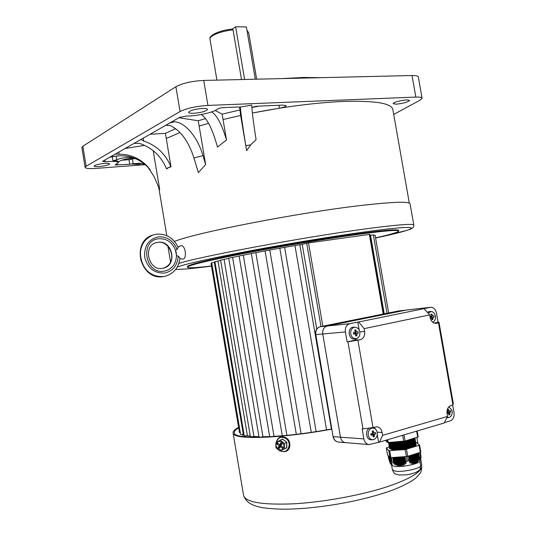 <?xml version="1.0" encoding="UTF-8"?>
<svg xmlns="http://www.w3.org/2000/svg" width="536" height="536" viewBox="0 0 536 536"><rect width="100%" height="100%" fill="white"/><g stroke="black" fill="none" stroke-linecap="round" stroke-linejoin="round"><path stroke-width="0.8" d="M224.088 259.417L220.611 260.087L250.419 436.82L253.943 436.492L224.088 259.417L228.758 258.305M214.97 261.99L214.326 262.245L243.31 434.334L244.061 434.696M220.644 260.288L217.958 261.032L247.391 435.668L250.305 436.137M258.901 436.693L253.977 436.478M239.096 256.041L232.611 257.441L262.928 436.713L269.668 436.552M251.344 253.548L243.304 255.17L274.017 436.344L282.284 435.761M265.079 250.908L255.84 252.67L286.894 435.359L290.753 434.977M311.269 432.311L279.805 248.202L269.789 250.031L301.111 433.725M326.565 429.859L294.968 245.575L284.636 247.364L316.146 431.574M384.238 313.848L370.543 235.257L370.001 235.257M316.749 329.024L302.217 244.356L299.818 244.758L331.429 429.001C280.341 438.421 234.158 439.614 234.319 432.921C233.977 431.433 235.425 429.711 238.674 427.748M273.306 436.565L274.017 436.344M232.611 257.441L228.738 258.171L259.035 437.209M260.818 437.168L262.928 436.713M217.958 261.032L214.909 261.635L244.262 435.915L247.391 435.668M214.326 262.245L211.713 262.781L240.617 434.495L243.31 434.334M211.8 263.303L211.03 263.504L239.492 432.626L240.322 432.72M383.227 314.049L369.351 234.413L308.515 242.942L322.833 326.19M302.217 244.356L308.515 242.942M269.709 436.793L239.083 255.947L243.304 255.17M282.298 435.835L251.33 253.481L255.84 252.67M296.321 434.328L265.072 250.868L269.789 250.031M279.805 248.202L284.636 247.364M294.968 245.575L299.818 244.751L331.442 429.001M369.351 234.413L369.847 234.373L383.709 313.955M370.543 235.257L373.351 234.862L387.019 313.285M373.438 235.364L375.093 235.17L388.66 312.957M241.515 79.549L233.053 29.916L232.209 29.125M182.655 259.116L182.763 259.143C184.92 258.881 185.751 256.335 185.242 251.505C184.277 247.176 182.816 245.247 180.853 245.729L178.073 247.143M176.364 255.525L176.317 252.885L175.52 250.473L176.465 255.558C176.056 264.154 171.962 269.36 164.184 271.169C145.068 274.8 139.353 240.275 158.783 238.734C166.797 238.42 172.404 242.305 175.607 250.406L177.068 249.374C173.389 240.644 167.192 236.47 158.468 236.845C148.566 239.23 143.97 246.017 144.68 257.206C147.635 268.101 154.241 273.394 164.498 273.072C172.974 271.122 177.543 265.488 178.2 256.161L176.465 255.558M178.2 256.161L179.955 257.97C178.836 267.591 173.832 273.702 164.947 276.308L163.694 276.543C152.505 277.085 144.894 271.531 140.847 259.88C138.911 247.726 143.038 239.404 153.242 234.909L156.633 234.158M156.767 234.132C166.569 233.663 173.718 238.105 178.207 247.451L177.068 249.374M174.508 241.414C194.782 232.885 299.383 212.457 361.706 205.395C393.699 201.777 409.826 201.288 410.087 203.928L413.805 225.06M211.445 265.99C195.875 267.839 187.875 268.228 187.439 267.169C188.558 265.273 207.211 260.744 243.404 253.588C278.512 246.761 324.441 239.056 356.065 234.668C384.332 230.822 398.556 229.616 398.724 231.05C398.101 232.256 390.375 234.527 375.562 237.857M187.359 266.687L187.339 266.56C188.451 264.643 207.104 260.094 243.29 252.918C278.398 246.084 324.32 238.379 355.951 234.011C384.225 230.179 398.442 228.993 398.617 230.447L398.704 230.962M244.617 79.475L235.626 26.8L246.379 26.927L255.324 79.228M232.296 29.065L235.626 26.8M278.278 441.249L282.552 439.018L286.827 442.321L286.773 447.781L282.445 449.925M280.844 445.597L282.077 443.453L281.038 442.649L279.805 444.793L277.735 443.178L277.119 444.25L279.196 445.858L277.963 447.995L279.001 448.806L280.234 446.669L282.311 448.284L282.928 447.212L280.844 445.597M282.177 441.979L284.254 446.3L282.09 450.046L284.408 448.893L284.469 443.513L280.261 440.264L277.95 441.416L282.177 441.979M275.805 445.161L277.95 441.416L276.02 442.388L275.805 445.161L275.966 447.741L277.869 449.47L275.805 445.161M277.869 449.47L282.09 450.046L280.154 451.004L277.869 449.47M284.408 448.893L286.626 447.748L286.68 442.388L284.469 443.513M286.827 442.321L282.492 439.158L280.261 440.264M280.234 446.669L281.42 446.059L282.921 447.225M277.119 444.25L278.318 443.654L280.382 445.255L279.162 447.386L279.611 447.741M279.162 447.386L277.963 447.995M280.382 445.255L279.196 445.858M281.621 443.105L280.998 444.19L279.805 444.793M334.377 439.721L334.015 439.165M331.797 429.142C279.913 438.736 232.925 439.962 233.106 433.162C232.738 431.487 234.567 429.53 238.594 427.293M331.402 428.994L331.777 429.021M372.071 434.857L372.433 433.142M371.763 428.15C369.09 429.269 367.91 431.607 368.239 435.158C368.922 438.073 370.456 439.594 372.855 439.714L373.739 439.567C376.399 438.421 377.565 436.09 377.237 432.565C376.734 430.173 375.528 428.686 373.632 428.11L371.763 428.15M370.945 439.808L370.818 439.801C365.807 439.567 364.969 429.678 369.807 428.009C364.983 429.671 365.813 439.567 370.818 439.801L371.622 439.801M372.567 432.606L374.242 432.887L375.428 432.492L375.682 433.959L372.48 434.294L375.682 433.959M373.78 432.512L373.337 430.81L372.178 431.138L372.62 432.847L372.319 433.443L370.832 433.818L371.086 435.292L372.574 434.91L373.043 435.286L373.19 436.974L374.349 436.639L374.497 434.354M372.574 434.91L370.999 434.736M374.242 432.887L372.614 432.84M372.942 434.16L372.714 432.84M374.202 434.951L372.393 434.89M373.337 430.81L372.332 431.688M374.349 436.639L373.083 435.661M373.371 428.056L371.783 427.741M394.576 441.986L399.206 441.617M392.111 442.187L403.072 441.309M405.853 440.773L412.613 438.743M414.67 438.126C413.068 440.297 397.699 443.272 391.293 442.642L389.558 442.388M388.741 442.455L391.367 443.051C397.437 443.647 411.869 440.994 414.415 438.817L414.998 438.026M389.659 442.83L391.89 443.259C397.692 443.828 411.467 441.289 413.906 439.212L414.006 439.138M414.911 438.307L415.105 438.602C416.291 440.652 398.764 444.478 391.488 443.734L388.567 442.468M388.607 443.105L389.572 443.828L391.555 444.15C397.625 444.753 412.037 442.106 414.603 439.915L415.119 438.656M389.853 443.929L392.077 444.351C397.88 444.934 411.635 442.401 414.094 440.311L414.187 440.237M415.105 439.399L415.3 439.694C416.479 441.758 398.952 445.59 391.675 444.833L388.734 443.842L388.808 443.453M388.794 444.19L389.773 444.92L391.749 445.248C397.812 445.858 412.204 443.218 414.784 441.021L415.306 439.748M390.054 445.021L392.272 445.45C398.067 446.039 411.802 443.513 414.274 441.409L414.375 441.336M415.3 440.492L415.487 440.78C416.673 442.863 399.146 446.702 391.87 445.932L388.922 444.927L388.995 444.538M388.982 445.275L389.974 446.019L391.937 446.341C397.993 446.97 412.365 444.331 414.965 442.12L415.494 440.84M390.248 446.12L392.459 446.548C398.248 447.145 411.97 444.625 414.455 442.515L414.556 442.435M415.487 441.584L415.675 441.872C416.867 443.969 399.34 447.815 392.057 447.031L389.109 446.019L389.183 445.624M389.17 446.367L390.175 447.118L392.131 447.439C398.181 448.076 412.532 445.443 415.145 443.225L415.688 441.932M390.449 447.212L392.654 447.647C398.436 448.25 412.137 445.738 414.643 443.614L414.743 443.54M415.681 442.669L415.869 442.964C417.062 445.074 399.534 448.92 392.252 448.13L389.303 447.104L389.364 446.716M389.364 447.453L390.375 448.21L392.318 448.538C398.369 449.181 412.7 446.555 415.333 444.324L415.876 443.024M390.644 448.31L392.841 448.739C398.623 449.356 412.298 446.85 414.824 444.719L414.924 444.639M415.876 443.761L416.057 444.056C417.256 446.18 399.729 450.032 392.439 449.228L389.491 448.197L389.551 447.801M391.695 465.369L394.751 466.4C402.034 467.399 419.514 463.72 419.802 461.154L420.706 458.628M418.053 453.047L419.132 460.035L420.613 456.907L421.062 456.471L420.988 457.429L420.284 459.774L420.773 458.394M419.125 459.178L418.73 459.674L417.598 453.188M416.901 453.409L418.14 461.342L418.73 459.674M418.113 460.37L417.705 460.772L416.445 453.55M415.742 453.771L417.108 462.401L417.705 460.772M417.062 461.315L416.633 461.623L415.286 453.912M414.583 454.133L416.023 463.191L416.633 461.623M415.956 462.012L415.507 462.206L414.127 454.273M413.423 454.495L414.891 463.707L415.507 462.206M414.804 462.434L414.341 462.528L412.968 454.635M412.258 454.856L413.705 463.935L414.341 462.528M413.604 462.588L413.122 462.575L411.802 455.004M411.099 455.225L412.465 463.881L413.122 462.575M412.358 462.474L411.856 462.36L410.636 455.365M409.926 455.587L411.186 463.56L411.856 462.36M411.065 462.112L410.543 461.905L409.471 455.734M408.76 455.955L409.852 462.99L410.543 461.905M409.732 461.516L408.432 460.759L407.058 461.007L405.893 462.206L404.921 456.625M404.057 456.692L405.136 462.883L406.02 463.68L405.893 462.206M405.136 462.883L404.633 463.278L403.494 456.732M402.623 456.793L403.843 463.808L404.754 464.719L404.633 463.278M403.843 463.808L403.327 464.109L402.06 456.833M401.196 456.893L402.516 464.491L403.44 465.509L403.327 464.109M402.516 464.491L401.98 464.685L400.633 456.933M399.769 457L401.142 464.906L402.087 466.032L401.98 464.685M401.142 464.906L400.586 465L399.206 457.041M398.342 457.101L399.722 465.06L400.687 466.273L400.586 465M399.722 465.06L399.153 465.047L397.779 457.141M396.921 457.201L398.261 464.94L399.24 466.226L399.153 465.047M398.261 464.94L397.672 464.819L396.359 457.242M395.501 457.308L396.754 464.558L397.739 465.898L397.672 464.819M396.754 464.558L396.151 464.337L394.938 457.349M394.081 457.409L395.213 463.921L396.198 465.302L396.151 464.337M395.213 463.921L394.59 463.607L393.518 457.449M392.66 457.51L393.625 463.057L394.623 464.457L394.59 463.607M393.625 463.057L391.468 461.744L391.2 462.803L390.302 457.644M389.29 446.944L386.322 447.969L388.814 450.675L405.149 449.583L419.621 445.175L416.586 442.562L415.748 442.495M389.565 448.619L392.526 449.717C399.816 450.528 417.343 446.676 416.144 444.545L416.07 444.11M388.365 455.707L389.196 460.504L388.138 455.453M388.593 455.962L389.592 461.71L388.506 455.861M388.821 456.223L389.947 462.695L388.734 456.123M389.049 456.478L390.262 463.439L388.962 456.377M390.188 457.623L391.126 463.486L390.108 457.603M389.98 457.516L391.019 463.942L389.886 457.416M389.746 457.255L390.865 464.143L389.652 457.154M389.511 457L390.67 464.089L389.424 456.893M419.715 458.347L418.75 452.826M389.283 456.739L390.53 463.921L389.19 456.639M389.679 450.756L390.878 457.637L406.362 456.525L405.149 449.583M406.523 449.336L407.728 456.277L420.345 452.33L419.145 445.456M386.335 447.995L387.508 454.749L390.007 457.556L388.814 450.675M419.614 445.222L420.82 452.042L420.345 452.33M407.728 456.277L406.362 456.525M390.878 457.637L390.007 457.556M399.086 457.047L400.687 466.273M400.506 456.947L402.087 466.032M401.933 456.84L403.44 465.509M403.367 456.739L404.754 464.719M404.794 456.639L406.02 463.68M397.658 457.148L399.24 466.226M396.238 457.255L397.739 465.898M394.818 457.355L396.198 465.302M393.404 457.456L394.623 464.457M390.751 464.143L391.836 465.416L390.865 464.143M390.932 464.096L391.997 465.268L391.019 463.942M391.066 463.794L392.118 464.859L391.126 463.486M391.159 463.245L392.191 464.203L391.2 462.803M392.225 445.436L391.2 445.865M392.064 444.344L391.039 444.773M390.342 445.128L389.706 445.543M389.572 443.828L390.181 444.043L389.525 444.451M385.404 440.378L387.387 442.428L388.245 442.495L405.069 441.007L418.18 436.94L417.129 430.998M354.946 333.861L354.872 332.266M354.309 327.308C351.609 328.22 350.417 330.431 350.732 333.935C351.603 337.305 353.438 338.873 356.239 338.645L356.273 338.638C358.959 337.707 360.138 335.502 359.817 332.019C359.18 329.218 357.7 327.63 355.375 327.241L354.309 327.308M353.251 327.174L352.842 327.241C347.114 328.099 348.487 339.65 354.256 339.047L355.026 338.926M355.147 327.235L352.849 327.235C347.107 328.099 348.48 339.65 354.249 339.047L354.363 339.04M355.107 331.864L357.974 331.717L358.229 333.171L355.06 333.64L358.229 333.171M356.306 331.583L355.87 329.915L354.705 330.156L355.133 331.831L354.832 332.394L353.338 332.689L353.593 334.149L355.087 333.854L355.556 334.25L355.703 335.951L356.875 335.697L357.023 333.446M355.087 333.854L353.559 333.962M356.768 331.985L354.912 332.173M355.522 333.539L355.281 332.132M355.87 329.915L354.919 330.94M356.721 334.002L355.14 333.921M356.875 335.697L355.623 334.886M452.913 404.921L438.455 322.826L435.862 323.349C432.954 323.228 431.051 321.319 430.153 317.62L429.684 314.927L364.132 328.622L358.638 321.982L430.676 307.282C433.617 307.356 435.534 309.245 436.445 312.95L438.08 322.237L438.971 322.156L453.288 403.427L452.913 404.921L450.91 405.491C447.928 406.764 446.642 409.504 447.058 413.712L447.533 416.425L444.123 423.018L379.461 442.14L368.902 444.552C366.262 444.049 364.574 442.167 363.857 438.897L362.128 428.88L362.993 428.934L347.944 341.827L360.192 339.77C363.555 338.598 365.036 335.824 364.621 331.456L364.132 328.622M357.914 340.266L373.029 427.574L376.942 426.777C379.662 427.226 381.398 429.122 382.141 432.478L382.637 435.333L447.533 416.425M444.31 422.649L450.227 420.901C453.175 419.601 454.434 416.887 454.019 412.753L452.652 404.995M430.247 307.349L406.188 310.083L327.174 326.009C323.858 327.101 322.377 329.761 322.752 333.988L340.487 437.182C341.184 440.331 342.826 442.153 345.418 442.636C342.826 442.153 341.184 440.331 340.487 437.182L363.857 438.897M359.18 330.089L357.793 322.069L349.867 323.677C346.484 324.803 344.99 327.556 345.385 331.938L347.1 341.888L347.944 341.827M357.793 322.069L358.638 321.982M429.684 314.927L424.036 308.689M438.971 322.156L438.455 322.826M362.993 428.934L373.029 427.574M382.637 435.333L379.461 442.14M345.385 331.938L322.752 333.988C322.377 329.761 323.858 327.101 327.174 326.009L349.867 323.677M359.02 336.595L355.073 340.166L360.192 339.77M347.1 341.888L355.073 340.166M377.297 434.656L378.584 442.073M373.961 427.313L376.131 429.872M438.08 322.237L434.14 323.087M430.924 317.774L430.884 316.401M432.639 322.203C434.83 321.205 435.761 319.168 435.426 316.086C434.79 313.352 433.396 311.838 431.245 311.53L428.15 313.232M431.078 311.523L428.907 311.557L427.339 312.334L429.209 311.503M431.312 315.865L433.852 315.758L434.093 317.138L431.004 317.6L434.093 317.138M430.22 317.955L431.735 318.123L431.869 319.724L432.907 319.503L433.041 317.372M432.378 315.617L431.949 314.042L430.904 314.264L431.333 315.838L429.973 316.582M431.312 317.741L430.194 317.835M432.8 315.999L431.132 316.186M431.42 317.513L431.185 316.18M431.949 314.042L431.091 314.88M432.78 317.902L431.413 317.861M432.907 319.503L431.815 318.88M406.429 310.043L398.784 310.927L406.188 310.083L327.174 326.009L320.213 326.719C316.917 327.804 315.449 330.437 315.811 334.618L315.577 334.618C315.188 330.504 316.722 327.878 320.166 326.726L398.697 310.94M322.752 333.988L340.487 437.182L333.325 436.652C334.008 439.775 335.637 441.57 338.216 442.053C335.456 441.523 333.747 439.701 333.07 436.572L315.811 334.618L322.752 333.988M447.332 413.135L447.768 411.876M447.017 417.417L449.53 417.35C451.788 415.963 452.612 413.638 452.002 410.382L448.873 406.744M447.908 410.918L449.47 411.105L450.468 410.583L450.823 411.923L447.748 412.472L449.831 412.452L450.823 411.923M447.044 413.658L448.176 413.202L448.619 413.497L448.88 415.045L449.878 414.589L449.831 412.452M449.027 410.817L448.458 409.256L447.46 409.712L448.022 411.266L446.917 412.218M448.176 413.202L446.97 413.109M449.47 411.105L447.975 411.125M448.15 412.291L447.922 411.46M449.617 413.042L447.647 412.753L447.761 413.169M448.458 409.256L447.573 410M449.878 414.589L448.692 413.846M193.804 113.284C201.563 112.58 206.139 111.287 207.539 109.404C207.345 108.661 205.63 108.339 202.407 108.446C194.575 109.143 189.965 110.443 188.572 112.326C188.793 113.076 190.535 113.398 193.804 113.284M396.111 104.192C403.313 103.428 407.802 102.168 409.578 100.406L406.623 99.864C399.36 100.634 394.851 101.9 393.096 103.656L396.111 104.192M99.086 166.569C105.136 165.939 108.647 165.055 109.619 163.916C109.418 163.393 107.77 163.225 104.681 163.426C98.584 164.056 95.046 164.947 94.088 166.086C94.303 166.616 95.971 166.776 99.086 166.569M118.811 152.09L119.16 154.214L115.347 154.066M165.657 125.357L170.039 125.458C180.572 130.375 188.538 141.209 193.952 157.973L198.347 172.585L205.643 164.586L199.144 126.074L208.598 123.32L199.151 126.074L198.246 120.754L205.59 118.57M240.356 107.441L238.178 106.992L223.613 107.609C220.745 107.823 218.675 108.326 217.402 109.109C213.864 112.386 196.745 116.171 186.025 116.091L179.66 117.357L102.597 161.343L105.237 161.798L107.837 161.571C114.469 161.162 117.994 161.517 118.396 162.636L115.073 164.961L129.719 164.237L128.962 159.695L134.402 158.596M118.382 162.562L118.295 162.026C118.108 160.88 116.339 160.478 112.989 160.827L112.312 156.726M409.31 203.111L392.895 109.753C391.95 103.287 375.381 100.527 343.181 101.458C316.059 102.671 285.788 106.53 252.362 113.022L279.377 108.212C283.551 107.434 285.822 106.597 286.19 105.693L283.075 105.11L258.064 106.155C255.196 106.383 253.126 106.892 251.853 107.682M240.356 107.455C240.865 113.659 242.681 126.396 245.803 145.665L246.62 150.636L250.727 144.861L256.081 139.661C253.287 121.665 251.846 110.168 251.766 105.17L239.873 107.086M246.62 150.636L240.631 115.454L223.036 119.535L240.631 115.454L239.592 107.039M201.315 114.516C207.278 118.617 212.665 129.484 217.475 147.105L226.494 139.936L222.118 114.141L239.706 110.034M180.022 132.539L166.261 138.489L180.022 132.539M134.134 143.346L139.487 143.393C152.023 147.588 161.008 155.976 166.455 168.565L166.616 168.961L168.639 167.52L171.011 166.87L165.403 133.37L175.714 128.674M153.209 150.69L159.688 189.523L154.16 176.739L147.46 166.394L150.154 169.704M125.082 148.512L144.593 145.336M121.793 160.21L128.962 159.695M112.52 156.686L118.282 155.815M165.403 133.37L150.08 134.241M222.118 114.141L215.164 110.483M198.246 120.754L178.964 117.759M145.283 164.659L95.957 168.411C89.217 168.867 85.599 168.518 85.11 167.373L86.142 166.247L180.069 111.548C186.776 108.272 196.069 106.229 207.948 105.431L415.842 97.083C419.802 96.949 421.886 97.338 422.087 98.242L420.09 100.178L393.719 114.429M422.073 98.182L418.321 76.963C418.1 75.945 416.003 75.462 412.037 75.522L203.72 80.44C191.828 81.083 182.548 83.181 175.895 86.725L82.852 146.254L81.861 147.581M132.412 159.132L133.169 163.708L129.719 164.237M278.874 105.284L279.377 108.212M252.235 107.428L259.069 106.115M143.206 138.167L143.681 141.028C156.304 145.276 165.363 153.758 170.85 166.468L171.011 166.87M143.681 141.028L141.115 139.621L141.43 139.179M211.579 111.924C216.779 114.905 221.75 124.245 226.494 139.936M169.617 123.092L174.341 121.752C185.295 122.175 197.637 137.276 202.97 155.634L205.643 164.586M174.341 121.752L172.25 121.592M118.315 162.14L120.366 160.733C125.337 158.803 130.449 158.133 135.702 158.723M116.185 156.264L116.761 159.735L112.989 160.827M116.761 159.735C122.335 157.604 128.037 157.021 133.879 157.999M133.169 163.708L139.139 163.252L144.807 164.264M131.689 163.989L137.444 164.398L142.321 163.641M119.16 154.214C130.355 154.288 139.789 158.355 147.46 166.394M112.285 155.815L113.009 156.579C126.871 154.066 138.703 157.798 148.506 167.775M109.605 157.343L113.009 156.579M321.004 326.558L306.686 243.27M233.053 29.916C221.214 30.961 209.167 35.818 209.978 39.074L209.998 39.215M256.664 79.194L248.724 32.783L247.076 30.981M152.914 235.016C130.61 241.321 140.868 281.192 163.581 276.569L165.296 276.228M165.678 276.127L163.54 276.576C140.432 281.132 130.275 241.609 152.907 235.023M155.916 242.768L157.879 242.332C172.264 239.873 177.751 264.965 163.527 268.141M162.462 268.362L163.359 268.181C177.845 265.327 172.545 239.82 157.993 242.299L156.15 242.694C142.502 245.843 148.626 271.263 162.388 268.369M178.883 263.397C200.538 256.375 304.287 237.019 365.787 228.865C397.705 224.638 413.718 223.412 413.826 225.174C413.866 226.272 413.423 227.231 412.492 228.048C411.326 228.684 412.157 228.624 406.543 230.493L375.589 237.997C422.113 228.236 427.782 223.217 364.621 231.941C333.01 236.296 288.127 243.679 250.473 250.761C211.392 258.211 186.997 263.618 177.302 266.982M175.788 269.286C180.867 269.608 192.759 268.556 211.472 266.124C193.282 268.502 181.369 269.575 175.741 269.347M280.623 450.769C287.591 454.763 292.736 443.326 286.063 438.609C281.4 436.043 278.197 437.229 276.462 442.16M243.518 495.11L243.599 495.612C246.044 502.359 262.841 505.086 293.989 503.8C324.039 502.098 362.202 495.03 388.111 486.427C411.561 478.313 422.763 471.231 421.725 465.168L420.626 458.863M392.412 469.844L395.581 471.211C403.367 472.343 421.986 468.129 420.66 465.57L419.856 460.987M391.233 461.958L390.483 457.65M420.325 452.337L421.035 456.411M388.151 455.466L388.794 459.171M391.327 457.603L392.097 462.045M407.058 461.007L406.281 456.531M407.655 456.297L408.432 460.759M420.613 456.907L419.842 452.491M416.646 431.145L417.705 437.209M386.952 439.922L387.387 442.428M387.756 439.688L388.245 442.495M402.663 435.279L403.702 441.255M404.003 434.884L405.069 441.007M359.797 331.885L364.621 331.456M377.156 432.17L382.141 432.478M435.473 323.355L436.431 323.268M320.126 326.739L399.032 310.88M338.524 442.073L368.902 444.552M117.069 163.922L117.277 165.175M82.852 146.254L86.142 166.247M175.895 86.725L180.069 111.548M203.72 80.44L207.948 105.431M412.037 75.522L415.842 97.083M104.942 160.003L105.237 161.798M166.455 168.565L170.85 166.468M245.803 145.665L250.727 144.861M193.952 157.973L202.97 155.634M172.713 121.33L172.766 121.665M232.39 29.051C219.954 30.21 208.538 35.376 209.978 39.074L216.939 80.132M246.982 30.425L248.704 32.649M179.908 258.553L182.763 259.143M156.74 234.132L153.242 234.909M163.534 268.141C179.084 262.499 169.992 240.074 157.785 242.352L156.15 242.694M163.359 268.181L162.415 268.362M243.056 436.552L242.701 434.448M170.575 262.064L167.949 246.339M187.439 267.169L187.339 266.56M276.234 442.274C278.003 436.733 281.474 435.346 286.639 438.113C292.669 442.401 290.184 455.017 280.395 450.883M421.792 465.536C421.584 470.266 420.974 472.879 419.976 473.395L416.526 477.382C413.209 480.725 401.029 487.499 386.268 492.323C362.035 500.155 335.442 505.435 306.492 508.162C290.586 509.26 280.315 509.883 263.109 507.813C252.617 505.796 246.48 502.989 243.599 495.612L233.106 433.162M417.986 443.761L416.887 437.456M372.855 439.714L371.381 439.822M413.906 439.212L414.415 438.817M414.094 440.311L414.603 439.915M414.274 441.409L414.784 441.021M414.455 442.515L414.965 442.12M414.643 443.614L415.145 443.225M414.824 444.719L415.333 444.324M420.666 465.637C419.661 471.553 420.767 468.973 416.057 472.41C408.975 474.608 408.533 475.063 398.757 474.93C393.578 473.107 395.3 475.184 392.419 469.918L391.615 465.275M389.491 448.197L389.572 448.679M386.322 447.969L387.495 454.722M419.621 445.175L420.82 452.042M421.062 456.458L420.338 452.33M391.783 465.476L391.267 464.839M390.985 448.431L390.375 448.21M389.303 447.104L389.37 447.513M390.784 447.332L390.175 447.118M389.109 446.019L389.183 446.428M390.583 446.233L389.974 446.019M388.922 444.927L388.995 445.336M390.382 445.141L389.773 444.92M388.734 443.842L388.808 444.25M388.546 442.749L388.613 443.158M389.98 442.95L389.37 442.729M417.142 430.991L418.18 436.94M356.239 338.645L354.839 338.973M430.495 307.302L406.61 310.022M315.577 334.618L333.07 436.572M448.411 417.638L446.87 417.785M281.862 78.598L303.289 77.459L321.64 77.66M158.73 187.305L166.797 235.646M81.847 147.494L85.11 167.373M139.139 163.252L140.03 163.319"/></g></svg>

